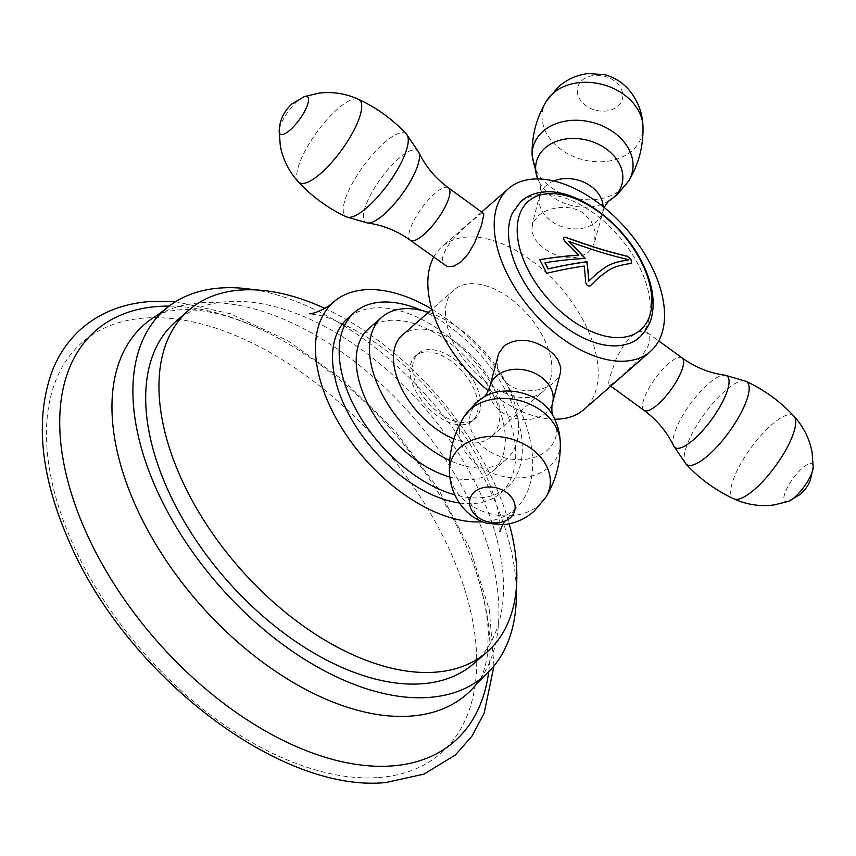 <?xml version="1.0" encoding="UTF-8"?>
<svg xmlns="http://www.w3.org/2000/svg" width="856" height="856" viewBox="0 0 856 856"><rect width="100%" height="100%" fill="white"/><g stroke="black" fill="none" stroke-linecap="round" stroke-linejoin="round"><path stroke-width="0.64" stroke-dasharray="4.28 3.21" d="M516.296 588.864A243.018 140.566 48.9 0 0 255.024 289.884M473.86 663.518A226.819 131.193 48.9 0 0 451.775 443.066A226.819 131.193 48.9 0 0 227.257 301.654A226.819 131.193 48.9 0 0 175.352 321.931M488.712 671.789A272.722 157.75 48.9 0 0 473.946 565.73A272.722 157.75 48.9 0 0 272.272 334.942A272.722 157.75 48.9 0 0 169.156 306.106M324.734 308.353A226.819 131.193 -131.1 0 1 509.234 523.829M431.831 309.144A137.709 79.651 -131.1 0 1 514.745 509.448A137.709 79.651 -131.1 0 1 483.233 521.753A137.709 79.651 48.9 0 1 482.517 521.807M459.415 502.986A116.106 67.164 48.9 0 0 473.957 503.563A116.106 67.164 -131.1 0 0 500.525 493.184A116.106 67.164 -131.1 0 0 489.225 380.332A116.106 67.164 -131.1 0 0 374.297 307.946A116.106 67.164 48.9 0 0 347.718 318.325M421.569 310.418A116.106 67.164 -131.1 0 1 509.192 397.494A116.106 67.164 -131.1 0 1 507.159 487.385A116.106 67.164 -131.1 0 1 480.591 497.764A116.106 67.164 48.9 0 1 454.825 494.822M428.417 312.354A94.513 54.666 -131.1 0 1 505.639 381.958A94.513 54.666 -131.1 0 1 506.217 459.522L492.949 471.121A94.513 54.666 -131.1 0 0 483.747 379.262A94.513 54.666 -131.1 0 0 390.197 320.347A94.513 54.666 48.9 0 0 368.572 328.79M449.828 477.027A94.513 54.666 48.9 0 0 471.324 479.563A94.513 54.666 -131.1 0 0 492.949 471.121M506.217 459.522A94.513 54.666 -131.1 0 1 484.592 467.975A94.513 54.666 48.9 0 1 449.7 460.442M415.417 390.443A43.207 24.995 48.9 0 0 472.459 420.895A43.207 24.995 48.9 0 0 472.64 386.291A43.207 24.995 48.9 0 0 415.599 355.829A43.207 24.995 48.9 0 0 415.417 390.443M475.294 383.97A43.207 24.995 48.9 0 0 418.252 353.517A43.207 24.995 48.9 0 0 418.07 388.121A43.207 24.995 48.9 0 0 475.112 418.573A43.207 24.995 48.9 0 0 475.294 383.97M543.079 391.449A67.506 39.044 -131.1 0 1 487.546 383.124A67.506 39.044 -131.1 0 1 454.247 289.788A67.506 39.044 -131.1 0 1 509.78 298.113A67.506 39.044 -131.1 0 1 543.079 391.449L491.109 436.881A67.506 39.044 -131.1 0 0 457.8 343.545A67.506 39.044 48.9 0 0 402.267 335.21M491.109 436.881A67.506 39.044 -131.1 0 1 453.905 438.893M433.639 257.228A108.006 62.477 -131.1 0 1 441.953 246.742A108.006 62.477 -131.1 0 1 530.816 260.064A108.006 62.477 -131.1 0 1 584.102 409.393M554.752 419.194A108.006 62.477 -131.1 0 1 495.228 396.071A108.006 62.477 -131.1 0 1 488.284 390.721M538.167 216.012C548 206.617 571.262 203.61 583.899 213.679L591.303 221.554L595.113 231.462L594.717 241.67L592.213 247.619L588.179 252.402C574.9 260.791 560.198 259.475 544.095 248.465L538.702 243.853L534.625 238.76L531.619 230.692L532.881 222.86L538.167 216.012M497.7 356.417L497.283 366.7L499.38 373.462L503.2 379.518L508.507 384.472C521.133 394.552 544.405 391.545 554.228 382.151L558.165 377.721L560.402 372.82M483.298 213.23L479.991 214.332L469.473 223.063L458.024 233.881L449.924 243.029L445.869 249L442.67 257.046L442.616 261.465L445.163 265.627M631.054 336.547L638.448 332L643.027 331.197L646.772 332.224L649.79 336.697L649.736 341.116L648.003 346.327L642.471 355.122L634.371 364.281L615.903 381.155L611.066 384.644L609.269 385.029L608.584 383.638L609.344 378.352L616.063 359.049L623.971 344.647L631.054 336.547M512.476 212.887A89.837 51.959 -131.1 0 1 540.81 194.419A89.837 51.959 -131.1 0 1 635.516 259.614A89.837 51.959 -131.1 0 1 627.095 344.048M597.991 278.157L599.403 276.948C608.423 270.945 609.975 266.601 630.786 263.562L631.428 263.284M568.609 241.531L584.38 247.042C597.146 251.097 601.747 253.237 628.732 259.903M595.273 274.787L588.768 281.1M539.751 259.732A334.707 116.855 154.2 0 0 539.569 259.764A328.105 245.351 -94.2 0 1 546.524 273.417A334.707 101.222 151.9 0 1 584.07 266.13A334.589 181.515 -68.4 0 1 585.504 282.469C586.499 285.615 588.072 286.739 590.233 285.84M563.58 237.433L563.109 238.813L564.414 241.092A334.589 272.882 46.7 0 1 578.506 255.216M544.908 262.813A334.75 116.865 -25.8 0 1 585.172 258.555A334.696 272.968 -133.3 0 0 585.076 258.448M473.946 565.73C482.87 591.239 487.653 613.698 488.305 633.098L487.353 655.632C484.785 669.895 481.34 679.193 477.038 683.516A245.287 141.882 48.9 0 0 435.725 445.484A245.287 141.882 48.9 0 0 200.165 302.853A245.287 141.882 -131.1 0 0 155.963 316.099C160.19 313.082 167.808 310.995 178.808 309.851C186.661 309.177 196.195 309.797 207.441 311.691C226.573 314.933 248.186 322.691 272.272 334.942M378.63 777.526A272.722 157.75 48.9 0 0 442.178 534.69A272.722 157.75 48.9 0 0 144.525 318.068A272.722 157.75 -131.1 0 0 80.988 560.905A272.722 157.75 -131.1 0 0 378.63 777.526M603.095 206.617A32.4 24.599 14.7 0 1 602.496 211.935A32.4 24.599 14.7 0 1 596.15 221.939A32.4 24.599 14.7 0 1 557.705 224.935A32.4 24.599 14.7 0 1 539.794 195.532A32.4 24.599 14.7 0 1 546.139 185.538A32.4 24.599 14.7 0 1 553.661 180.991M608.744 201.021L608.53 201.149A44.223 33.577 14.7 0 1 539.815 183.173A44.223 33.577 14.7 0 1 537.782 178.968M628.7 180.958A51.178 38.852 14.7 0 1 622.077 188.759A51.178 38.852 -165.3 0 1 566.576 195.66A51.178 38.852 -165.3 0 1 532.132 155.685M546.417 101.104A51.178 38.852 -165.3 0 0 566.33 152.924A51.178 38.852 -165.3 0 0 632.017 150.784A51.178 38.852 14.7 0 0 642.974 126.367M582.23 80.25A23.112 17.548 14.7 0 1 614.255 80.828A23.112 17.548 14.7 0 1 617.893 106.208A23.112 17.548 -165.3 0 1 585.868 105.641A23.112 17.548 -165.3 0 1 582.23 80.25M489.9 386.216A32.4 24.599 -165.3 0 0 507.811 415.62A32.4 24.599 -165.3 0 0 546.256 412.624A32.4 24.599 -165.3 0 0 552.602 402.62M483.961 396.884L483.865 397.013A44.223 33.577 -165.3 0 0 479.028 400.512A44.223 33.577 -165.3 0 0 485.994 449.09A44.223 33.577 -165.3 0 0 547.284 450.192A44.223 33.577 -165.3 0 0 552.58 414.989L552.676 415.149M560.273 442.466A51.178 38.852 -165.3 0 1 549.306 466.884A51.178 38.852 14.7 0 1 483.619 469.024A51.178 38.852 14.7 0 1 463.706 417.204M449.421 471.795A51.178 38.852 14.7 0 0 483.865 511.77A51.178 38.852 14.7 0 0 539.366 504.858A51.178 38.852 -165.3 0 0 545.989 497.058M643.99 410.324A32.4 9.662 126 0 1 647.596 390.657A32.4 9.662 126 0 1 668.397 363.725A32.4 9.662 126 0 1 682.125 357.926M673.586 445.773A44.223 13.193 126 0 1 708.254 383.873A44.223 13.193 126 0 1 724.957 375.185M685.859 463.899A51.178 15.269 -54 0 1 692.868 432.226A51.178 15.269 -54 0 1 725.075 390.914A51.178 15.269 126 0 1 745.983 381.295M793.983 416.23A51.178 15.269 126 0 0 771.63 424.79A51.178 15.269 -54 0 0 738.14 468.532A51.178 15.269 -54 0 0 733.87 498.845M788.322 501.434A23.112 6.891 -54 0 1 785.701 491.098A23.112 6.891 -54 0 1 802.318 468.157A23.112 6.891 126 0 1 813.2 467.258M448.405 187.828A32.4 9.662 -54 0 0 434.677 193.627A32.4 9.662 -54 0 0 413.876 220.559A32.4 9.662 -54 0 0 410.27 240.226M418.819 152.379A44.223 13.193 -54 0 0 398.714 158.595A44.223 13.193 -54 0 0 368.904 198.164A44.223 13.193 -54 0 0 367.438 222.977M406.536 134.253A51.178 15.269 -54 0 0 384.184 142.813A51.178 15.269 126 0 0 350.692 186.555A51.178 15.269 126 0 0 346.423 216.868M298.412 181.921A51.178 15.269 126 0 1 305.421 150.249A51.178 15.269 126 0 1 337.639 108.937A51.178 15.269 -54 0 1 358.536 99.317M304.073 96.717A23.112 6.891 -54 0 0 297.695 100.901A23.112 6.891 126 0 0 279.195 130.904M493.966 665.968L489.3 609.729L470.244 549.349L438.154 488.519L395.14 431.092L343.994 380.77L288.012 340.806L230.735 313.831L175.619 301.676M514.745 509.448L502.515 524.782M499.883 531.64L499.851 523.23C499.166 505.982 485.63 465.183 459.833 428.621C432.473 387.929 391.363 350.168 356.588 330.983C340.078 322.091 327.324 316.795 318.314 315.083L309.519 313.82M500.525 493.184L507.159 487.385M418.252 353.517L415.599 355.829M454.247 289.788L431.884 309.326M481.661 212.031L441.953 246.742M594.695 241.734L604.111 207.43M537.643 178.958L539.697 182.949C540.371 183.569 540.628 186.587 540.468 192.022L532.004 225.331M647.232 332.535L658.767 340.923M609.098 384.933L610.735 386.12M475.112 418.573L472.459 420.895"/><path stroke-width="1.28" d="M164.694 309.733L155.963 316.099A245.287 141.882 -131.1 0 0 161.046 552.741A245.287 141.882 -131.1 0 0 410.72 716.087A245.287 141.882 48.9 0 0 477.038 683.516L484.528 675.716A243.018 140.566 48.9 0 1 428.91 697.426A243.018 140.566 -131.1 0 1 188.352 545.935A243.018 140.566 -131.1 0 1 164.694 309.733A243.018 140.566 -131.1 0 1 220.302 288.012A243.018 140.566 48.9 0 1 255.024 289.884M484.528 675.716A243.018 140.566 48.9 0 0 516.296 588.864M188.63 310.332L175.352 321.931A226.819 131.193 48.9 0 0 197.436 542.383A226.819 131.193 48.9 0 0 421.965 683.784A226.819 131.193 48.9 0 0 473.86 663.518L487.128 651.919A226.819 131.193 -131.1 0 1 435.233 672.185A226.819 131.193 48.9 0 1 210.704 530.784A226.819 131.193 48.9 0 1 188.63 310.332A226.819 131.193 48.9 0 1 240.525 290.066A226.819 131.193 -131.1 0 1 324.734 308.353M488.712 671.789A272.722 157.75 48.9 0 1 391.909 765.938A272.722 157.75 -131.1 0 1 94.256 549.317A272.722 157.75 -131.1 0 1 157.804 306.48A272.722 157.75 48.9 0 1 169.156 306.106M509.234 523.829A226.819 131.193 -131.1 0 1 487.128 651.919M482.517 521.807A137.709 79.651 48.9 0 1 346.616 435.469A137.709 79.651 48.9 0 1 333.508 302.061A137.709 79.651 48.9 0 1 365.02 289.756A137.709 79.651 -131.1 0 1 431.831 309.144M421.569 310.418A116.106 67.164 -131.1 0 0 380.931 302.157A116.106 67.164 48.9 0 0 354.352 312.526L347.718 318.325A116.106 67.164 48.9 0 0 353.507 422.586A116.106 67.164 48.9 0 0 459.415 502.986M354.352 312.526A116.106 67.164 48.9 0 0 356.503 410.505A116.106 67.164 48.9 0 0 454.825 494.822M428.417 312.354A94.513 54.666 -131.1 0 0 403.465 308.759A94.513 54.666 48.9 0 0 381.84 317.202L368.572 328.79A94.513 54.666 48.9 0 0 370.166 408.248A94.513 54.666 48.9 0 0 449.828 477.027M381.84 317.202A94.513 54.666 48.9 0 0 379.722 389.394A94.513 54.666 48.9 0 0 449.7 460.442M431.884 309.326L402.267 335.21A67.506 39.044 48.9 0 0 435.565 428.546A67.506 39.044 -131.1 0 0 453.905 438.893M650.442 351.42A108.006 62.477 -131.1 0 1 561.579 338.099A108.006 62.477 48.9 0 1 508.304 188.759A108.006 62.477 48.9 0 1 597.167 202.091A108.006 62.477 -131.1 0 1 650.442 351.42L584.102 409.393A108.006 62.477 -131.1 0 1 554.752 419.194M488.284 390.721A108.006 62.477 -131.1 0 1 433.639 257.228M548.311 349.687C532.197 338.687 517.505 337.371 504.216 345.749L498.727 353.389L489.9 386.216A32.4 24.599 -165.3 0 1 496.245 376.223A32.4 24.599 -165.3 0 1 534.7 373.227A32.4 24.599 -165.3 0 1 552.602 402.62L560.402 372.82L560.776 367.459L557.77 359.392L553.693 354.309L548.311 349.687M461.352 261.615L468.435 253.504L474.588 242.869L481.554 225.181L483.811 214.524L483.298 213.23L448.405 187.828A32.4 9.662 -54 0 1 444.799 207.494A32.4 9.662 -54 0 1 423.998 234.426A32.4 9.662 -54 0 1 410.27 240.226L447.356 266.665L453.958 266.163L461.352 261.615M617.925 345.76A89.837 51.959 -131.1 0 1 535.546 298.648A89.837 51.959 -131.1 0 1 512.476 212.887L521.218 201.139C527.521 195.692 535.214 192.632 544.277 191.979C578.228 188.609 625.597 224.978 644.022 266.409C653.47 287.113 655.589 305.442 650.367 321.385C644.632 334.182 636.875 341.737 627.095 344.048A89.837 51.959 -131.1 0 1 617.925 345.76M539.751 259.732A334.707 116.855 154.2 0 1 578.506 255.216L578.645 255.099A334.803 273.053 46.7 0 0 564.553 240.975L563.237 238.171L565.056 237.08L582.358 243.115C596.803 247.769 601.661 249.909 627.234 256.201C631.236 258.887 632.466 261.305 630.926 263.445C609.665 266.569 608.06 271.234 599.532 276.841L590.255 285.84M631.493 263.231L630.926 263.445M630.786 263.562C632.327 261.422 631.097 259.004 627.095 256.319C600.976 249.888 595.84 247.609 582.219 243.232L565.527 237.358L563.58 237.433M548.033 268.955L548.172 268.838A329.164 246.154 85.8 0 0 545.047 262.696L544.908 262.813A328.95 245.982 85.8 0 1 548.033 268.955A334.75 101.233 -28.1 0 1 586.842 261.829L586.97 261.711A334.921 181.686 111.6 0 1 588.896 280.982L597.681 272.764C605.78 267.693 606.947 263.081 628.871 259.785L628.732 259.903C606.818 263.199 605.652 267.8 597.552 272.882L595.273 274.787M590.18 285.893L597.991 278.157M586.842 261.829A334.696 181.568 111.6 0 1 588.768 281.1L588.896 280.982M585.076 258.448A334.696 272.968 -133.3 0 0 568.609 241.531L568.737 241.413A334.921 273.139 -133.3 0 1 585.301 258.437A334.964 116.94 -25.8 0 0 545.047 262.696M548.172 268.838A334.964 101.297 -28.1 0 1 586.97 261.711M628.871 259.785C601.875 253.119 597.263 250.979 584.509 246.924L568.737 241.413M590.233 285.84L590.373 285.722C588.211 286.621 586.638 285.497 585.643 282.352A334.803 181.633 -68.4 0 0 584.209 266.023A334.921 101.286 151.9 0 0 546.652 273.299A328.319 245.522 -94.2 0 0 539.708 259.646A334.921 116.93 154.2 0 1 578.645 255.099M553.661 180.991A32.4 24.599 14.7 0 1 586.05 183.27A32.4 24.599 14.7 0 1 603.095 206.617M537.782 178.968A44.223 33.577 14.7 0 1 545.111 147.97A44.223 33.577 14.7 0 1 606.401 149.072A44.223 33.577 14.7 0 1 613.367 197.64A44.223 33.577 14.7 0 1 608.53 201.149L604.111 207.43M537.643 178.958L532.132 155.685A51.178 38.852 -165.3 0 1 543.089 131.278A51.178 38.852 14.7 0 1 608.777 129.138A51.178 38.852 14.7 0 1 628.7 180.958L616.823 195.104L608.53 201.149M546.417 101.104L558.294 86.948C567.004 79.33 577.062 74.847 588.457 73.498L604.871 74.729C614.522 77.415 622.59 82.529 629.085 90.094C637.816 100.537 642.439 112.628 642.974 126.367A51.178 38.852 14.7 0 0 608.53 86.392A51.178 38.852 14.7 0 0 553.03 93.304A51.178 38.852 -165.3 0 0 546.417 101.104C536.37 117.914 531.608 136.115 532.132 155.685M552.58 414.989A44.223 33.577 -165.3 0 0 483.865 397.013L475.583 403.048L463.706 417.204A51.178 38.852 14.7 0 1 470.319 409.403A51.178 38.852 -165.3 0 1 525.819 402.491A51.178 38.852 -165.3 0 1 560.273 442.466C559.92 432.655 557.352 423.495 552.58 414.989M449.421 471.795C449.956 485.534 454.59 497.625 463.31 508.068C469.805 515.622 477.873 520.748 487.535 523.433L503.938 524.664C515.344 523.316 525.391 518.822 534.112 511.203L545.989 497.058A51.178 38.852 -165.3 0 0 526.066 445.238A51.178 38.852 -165.3 0 0 460.389 447.378A51.178 38.852 14.7 0 0 449.421 471.795C448.908 452.214 453.669 434.013 463.706 417.204M510.176 517.912A23.112 17.548 14.7 0 1 478.14 517.334A23.112 17.548 14.7 0 1 474.502 491.943A23.112 17.548 -165.3 0 1 506.538 492.521A23.112 17.548 -165.3 0 1 510.176 517.912M621.156 337.489A85.354 49.37 -131.1 0 1 528.002 269.694A85.354 49.37 -131.1 0 1 547.883 193.691A85.354 49.37 48.9 0 1 641.048 261.487A85.354 49.37 48.9 0 1 621.156 337.489M658.767 340.923L682.125 357.926A32.4 9.662 126 0 1 678.53 377.592A32.4 9.662 126 0 1 657.718 404.535A32.4 9.662 126 0 1 643.99 410.324L610.735 386.12M682.125 357.926C695.329 367.374 709.603 373.12 724.957 375.185A44.223 13.193 126 0 1 723.502 399.998A44.223 13.193 126 0 1 693.692 439.567A44.223 13.193 126 0 1 673.586 445.773C666.899 431.799 657.034 419.986 643.99 410.324M745.983 381.295A51.178 15.269 126 0 1 741.703 411.608A51.178 15.269 126 0 1 708.222 455.349A51.178 15.269 -54 0 1 685.859 463.899C699.566 478.697 715.573 490.338 733.87 498.845A51.178 15.269 -54 0 0 754.767 489.225A51.178 15.269 126 0 0 786.974 447.913A51.178 15.269 126 0 0 793.983 416.23C780.276 401.443 764.269 389.79 745.983 381.295L724.957 375.185M813.2 467.258A23.112 6.891 126 0 1 794.7 497.261A23.112 6.891 -54 0 1 788.322 501.434L800.296 494.372C808.492 486.229 807.807 485.181 810.258 480.569L813.2 467.258L812.077 452.246C809.466 438.593 803.431 426.588 793.983 416.23M410.27 240.226C397.077 230.788 382.793 225.032 367.438 222.977A44.223 13.193 -54 0 0 384.141 214.278A44.223 13.193 -54 0 0 418.819 152.379C425.507 166.364 435.362 178.176 448.405 187.828M367.438 222.977L346.423 216.868A51.178 15.269 126 0 0 367.32 207.248A51.178 15.269 -54 0 0 399.527 165.936A51.178 15.269 -54 0 0 406.536 134.253L418.819 152.379M358.536 99.317A51.178 15.269 -54 0 1 354.256 129.631A51.178 15.269 -54 0 1 320.775 173.372A51.178 15.269 126 0 1 298.412 181.921C288.964 171.564 282.929 159.558 280.319 145.894L279.195 130.904C279.591 120.236 283.892 111.205 292.099 103.79L304.073 96.717L318.7 93.176C332.492 91.464 345.77 93.507 358.536 99.317C376.822 107.813 392.829 119.466 406.536 134.253M279.195 130.904A23.112 6.891 126 0 0 290.088 130.005A23.112 6.891 -54 0 0 306.694 107.064A23.112 6.891 -54 0 0 304.073 96.717M175.619 301.676L150.378 301.505C122.868 303.516 99.767 312.697 81.074 329.014C68.469 340.271 58.871 354.202 52.28 370.819C34.7 419.023 40.393 476.064 69.347 541.934C126.196 674.892 279.966 793.587 386.056 782.502L424.009 774.113L455.36 754.981L472.009 736.096L484.154 713.187L493.966 665.968M502.515 524.782L499.883 531.64M309.551 313.82L309.647 313.81C311.68 314.152 325.473 309.893 333.508 302.061M508.304 188.759L481.661 212.031M642.974 126.367C643.498 145.948 638.737 164.138 628.7 180.958M489.9 386.216C487.963 391.888 485.983 395.451 483.961 396.884L483.661 397.141M552.698 415.203C552.024 414.593 551.767 411.565 551.927 406.14L552.602 402.62M545.989 497.058C556.025 480.237 560.787 462.047 560.273 442.466M673.586 445.773L685.859 463.899M733.87 498.845C746.625 504.655 759.903 506.699 773.717 504.987L788.322 501.434M346.423 216.868C328.126 208.361 312.119 196.72 298.412 181.921"/></g></svg>
